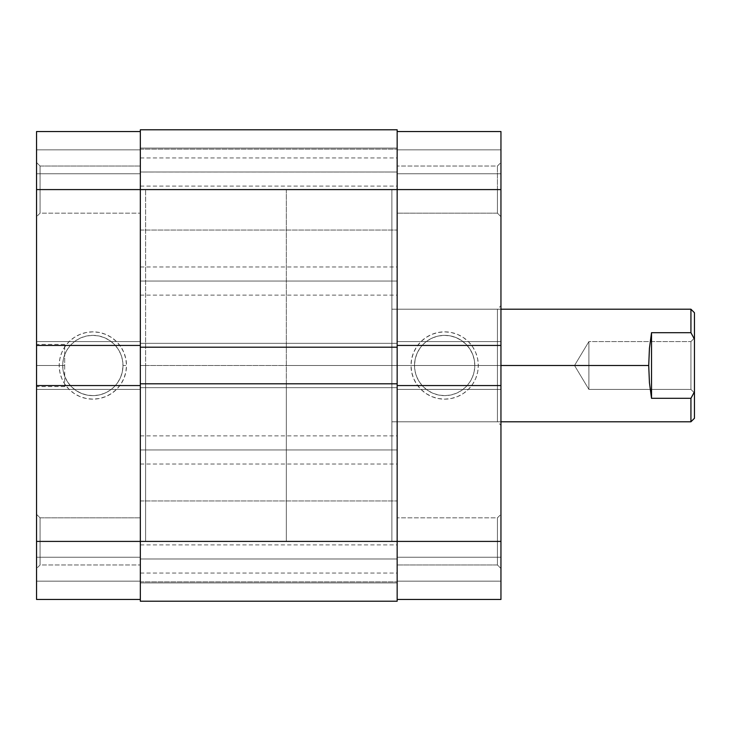 <?xml version="1.0" encoding="UTF-8"?>
<svg xmlns="http://www.w3.org/2000/svg" width="731" height="731" viewBox="0 0 731 731"><rect width="100%" height="100%" fill="white"/><g stroke="black" fill="none" stroke-linecap="round" stroke-linejoin="round"><path stroke-width="0.55" stroke-dasharray="3.65 2.74" d="M286.342 189.594L286.342 382.742L286.342 365.5L391.889 365.5L391.889 541.406L391.889 354.517L391.889 376.483L391.889 365.5L286.342 365.5L286.342 541.406L286.342 189.594L286.342 365.5L286.342 189.594L391.889 189.594L391.889 399.82L391.889 365.5L500.954 365.5L500.954 425.305L500.954 365.5L497.436 365.5L497.436 421.787L497.436 365.5L497.436 421.787L497.436 365.5L500.954 365.5L500.954 353.831L500.954 377.169L500.954 365.5L391.889 365.5L391.889 421.787L391.889 309.213L391.889 365.5L648.717 365.5L649.439 382.733L651.531 398.313L651.531 332.687L690.932 332.687L694.45 339.175L694.45 312.731L694.45 339.175L690.932 332.687L690.932 309.213L690.932 332.687L651.531 332.687L649.439 348.267L648.717 365.5L286.342 365.5L391.889 365.5L391.889 189.594L391.889 365.5L391.889 189.594L397.161 189.594L397.161 552.737L397.161 385.557L500.954 385.557L397.161 385.557L397.161 389.422L500.954 389.422L397.161 389.422L500.954 389.422L500.954 385.557L500.954 389.422L500.954 385.557L500.954 389.422L397.161 389.422L397.161 341.578L500.954 341.578L397.161 341.578L500.954 341.578L500.954 345.443L397.161 345.443L500.954 345.443L500.954 341.578L500.954 345.443L500.954 341.578L397.161 341.578L397.161 345.443L397.161 189.594L140.334 189.594L397.161 189.594L397.161 131.543L397.161 189.594L500.954 189.594L500.954 216.678L500.954 189.594L497.436 189.594L497.436 213.16L497.436 189.594L500.954 189.594L500.954 216.678L500.954 189.594L497.436 189.594L497.436 213.16L497.436 189.594L497.436 213.16L497.436 189.594L397.161 189.594L397.161 213.16L397.161 189.594L497.436 189.594L497.436 213.16L497.436 189.594L397.161 189.594L397.161 213.16L397.161 189.594L500.954 189.594L500.954 541.406L500.954 131.543L397.161 131.543L397.161 149.837L500.954 149.837L397.161 149.837L397.161 131.543L500.954 131.543L500.954 149.837L397.161 149.837L500.954 149.837L397.161 149.837L397.161 173.759L500.954 173.759L397.161 173.759L500.954 173.759L500.954 149.837L500.954 173.759L397.161 173.759L397.161 149.837L500.954 149.837L397.161 149.837L397.161 173.759L397.161 149.837L500.954 149.837L500.954 173.759L500.954 131.543L397.161 131.543L500.954 131.543L500.954 189.594L397.161 189.594L397.161 365.5L391.889 365.5L391.889 189.594L391.889 382.742L391.889 348.258L391.889 365.5L497.436 365.5L391.889 365.5L391.889 421.787L391.889 365.5L497.436 365.5L497.436 309.213L497.436 365.5L500.954 365.5L500.954 305.695L500.954 365.5L497.436 365.5L497.436 309.213L497.436 365.5L391.889 365.5L391.889 309.213L391.889 541.406L391.889 365.5L397.161 365.5L397.161 180.566L397.161 541.406L397.161 131.543L397.161 149.837L397.161 131.543L500.954 131.543L397.161 131.543L397.161 365.5L391.889 365.5L397.161 365.5L397.161 541.406L497.436 541.406L497.436 517.84L497.436 541.406L397.161 541.406L397.161 517.84L397.161 541.406L497.436 541.406L497.436 517.84L497.436 541.406L500.954 541.406L500.954 514.322L500.954 541.406L497.436 541.406L497.436 517.84L497.436 541.406L500.954 541.406L500.954 514.322L500.954 541.406L497.436 541.406L497.436 517.84L497.436 541.406L397.161 541.406L397.161 382.742L397.161 556.894L397.161 189.594L497.436 189.594L497.436 166.019L497.436 189.594L397.161 189.594L397.161 166.019L397.161 189.594L497.436 189.594L497.436 166.019L497.436 189.594L500.954 189.594L500.954 162.501L500.954 189.594L497.436 189.594L497.436 166.019L497.436 189.594L500.954 189.594L500.954 162.501L500.954 189.594L497.436 189.594L497.436 166.019L497.436 189.594L397.161 189.594L397.161 166.019L397.161 365.5L397.161 129.78L397.161 601.22L140.334 601.22L140.334 582.927L397.161 582.927L140.334 582.927L397.161 582.927L140.334 582.927L140.334 558.996L397.161 558.996L140.334 558.996L397.161 558.996L397.161 582.927L140.334 582.927L140.334 558.996L397.161 558.996L140.334 558.968L140.334 573.04L140.334 558.968L397.161 558.968L397.161 582.927L140.334 582.927L397.161 582.927L397.161 601.22L140.334 601.22L140.334 582.927L397.161 582.927L397.161 601.22L140.334 601.22L397.161 601.22L140.334 601.22L140.334 365.5L140.334 556.894L140.334 533.52L140.334 549.301L140.334 541.406L397.161 541.406L397.161 500.954L397.161 541.406L140.334 541.406L140.334 500.954L140.334 541.406L397.161 541.406L140.334 541.406L140.334 500.954L140.334 541.406L397.161 541.406L397.161 601.22L140.334 601.22L140.334 541.406L140.334 599.457L140.334 581.163L36.55 581.163L140.334 581.163L140.334 599.457L36.55 599.457L140.334 599.457L36.55 599.457L36.55 581.163L140.334 581.163L36.55 581.163L140.334 581.163L140.334 557.241L36.55 557.241L140.334 557.241L36.55 557.241L36.55 581.163L36.55 557.241L140.334 557.241L140.334 581.163L36.55 581.163L140.334 581.163L36.55 581.163L36.55 599.457L36.55 541.406L40.068 541.406L40.068 517.84L40.068 564.981L40.068 541.406L36.55 541.406L40.068 541.406L40.068 564.981L40.068 541.406L36.55 541.406L36.55 568.499L36.55 541.406L140.334 541.406L140.334 564.981L140.334 541.406L40.068 541.406L40.068 564.981L40.068 541.406L140.334 541.406L140.334 564.981L140.334 541.406L40.068 541.406L40.068 564.981L40.068 541.406L140.334 541.406L140.334 189.594L140.334 213.16L140.334 189.594L40.068 189.594L40.068 213.16L40.068 189.594L36.55 189.594L40.068 189.594L40.068 213.16L40.068 189.594L36.55 189.594L36.55 216.678L36.55 189.594L140.334 189.594L140.334 213.16L140.334 189.594L40.068 189.594L40.068 213.16L40.068 189.594L140.334 189.594L140.334 365.5L145.615 365.5L140.334 365.5L140.334 131.543L140.334 541.406L140.334 385.557L36.55 385.557L36.55 389.422L36.55 385.557L36.55 389.422L140.334 389.422L140.334 385.557L36.55 385.557L36.55 389.422L140.334 389.422L36.55 389.422L140.334 389.422L140.334 341.578L36.55 341.578L36.55 345.443L36.55 341.578L140.334 341.578L36.55 341.578L140.334 341.578L140.334 345.443L140.334 166.019L140.334 213.16L140.334 166.019L140.334 213.16L140.334 189.594L140.334 190.435L140.334 189.594L36.55 189.594L36.55 216.678L36.55 131.543L140.334 131.543L36.55 131.543L36.55 173.759L36.55 131.543L140.334 131.543L36.55 131.543L36.55 149.837L140.334 149.837L36.55 149.837L36.55 173.759L140.334 173.759L140.334 149.837L36.55 149.837L140.334 149.837L140.334 173.759L36.55 173.759L140.334 173.759L36.55 173.759L36.55 149.837L140.334 149.837L36.55 149.837L140.334 149.837L140.334 131.543L140.334 149.837L36.55 149.837L36.55 131.543L140.334 131.543L140.334 189.594L40.068 189.594L40.068 213.16L40.068 189.594L140.334 189.594L140.334 166.019L140.334 189.594L40.068 189.594L40.068 166.019L40.068 189.594L140.334 189.594L140.334 131.543L36.55 131.543L36.55 568.499L36.55 189.594L40.068 189.594L40.068 166.019L40.068 189.594L36.55 189.594L36.55 162.501L36.55 189.594L40.068 189.594L40.068 166.019L40.068 189.594L36.55 189.594L36.55 162.501L36.55 189.594L140.334 189.594L140.334 230.046L140.334 189.594L397.161 189.594L140.334 189.594L140.334 230.046L140.334 189.594L397.161 189.594L397.161 230.046L397.161 189.594L140.334 189.594L140.334 564.981L140.334 189.594L140.334 365.5L145.615 365.5L145.615 189.594L145.615 541.406L145.615 189.594L145.615 365.5L140.334 365.5L140.334 541.406L40.068 541.406L40.068 517.84L40.068 541.406L140.334 541.406L140.334 517.84L140.334 541.406L40.068 541.406L40.068 517.84L40.068 541.406L36.55 541.406L36.55 568.499L36.55 514.322L36.55 568.499L36.55 541.406L140.334 541.406L140.334 517.84L140.334 599.457L36.55 599.457L140.334 599.457L140.334 552.737L140.334 599.457L36.55 599.457L36.55 541.406L140.334 541.406L140.334 581.867L140.334 541.406L397.161 541.406L140.334 541.406L140.334 581.867L140.334 541.406L397.161 541.406L397.161 581.867L397.161 541.406L140.334 541.406L140.334 365.5L397.161 365.5L140.334 365.5L397.161 365.5L397.161 581.867L397.161 365.5L140.334 365.5L140.334 189.594L397.161 189.594L397.161 230.046L397.161 189.594L140.334 189.594L140.334 149.133L140.334 189.594L397.161 189.594L397.161 365.5L397.161 189.594L140.334 189.594L140.334 129.78L140.334 148.073L397.161 148.073L397.161 129.78L140.334 129.78L140.334 148.073L397.161 148.073L140.334 148.073L140.334 186.103L140.334 172.032L397.161 172.004L397.161 186.103L397.161 148.073L140.334 148.073L140.334 172.004L397.161 172.004L140.334 172.004L397.161 172.004L397.161 148.073L140.334 148.073L397.161 148.073L140.334 148.073L397.161 148.073L397.161 129.78L140.334 129.78L397.161 129.78L140.334 129.78L397.161 129.78L140.334 129.78L140.334 172.004L397.161 172.032L140.334 172.032L140.334 129.78L140.334 541.406L397.161 541.406L397.161 149.133L397.161 189.594L140.334 189.594L140.334 230.046L140.334 149.133L140.334 230.046L140.334 149.133L140.334 190.435L140.334 189.594L145.615 189.594M122.982 365.5A30.135 30.135 0 0 1 92.837 395.635A30.135 30.135 0 0 1 62.702 365.5L59.184 365.5A33.653 33.653 0 0 0 92.837 399.153A33.653 33.653 0 0 0 126.5 365.5L122.982 365.5A30.135 30.135 0 0 1 92.837 395.635A30.135 30.135 0 0 1 62.702 365.5A30.135 30.135 0 0 0 92.837 395.635A30.135 30.135 0 0 0 122.982 365.5A30.135 30.135 0 0 0 92.837 335.365A30.135 30.135 0 0 0 62.702 365.5A30.135 30.135 0 0 1 92.837 335.365A30.135 30.135 0 0 1 122.982 365.5L122.397 371.375L120.688 377.032L117.901 382.24L114.155 386.809L109.586 390.555L104.378 393.342L98.722 395.06L92.837 395.635L86.962 395.06L81.305 393.342L76.097 390.555L71.528 386.809L67.782 382.24L64.995 377.032L63.286 371.375L62.702 365.5L63.286 359.625L64.995 353.968L67.782 348.76L71.528 344.191L76.097 340.445L81.305 337.658L86.962 335.94L92.837 335.365L98.722 335.94L104.378 337.658L109.586 340.445L114.155 344.191L117.901 348.76L120.688 353.968L122.397 359.625L122.982 365.5L126.5 365.5L125.851 372.07L123.932 378.375L120.825 384.195L116.64 389.294L111.541 393.479L105.721 396.595L99.407 398.505L92.837 399.153L86.276 398.505L79.962 396.595L74.142 393.479L69.043 389.294L64.858 384.195L61.751 378.375L59.832 372.07L59.184 365.5L59.832 358.93L61.751 352.625L64.858 346.805L69.043 341.706L74.142 337.521L79.962 334.405L86.276 332.495L92.837 331.847L99.407 332.495L105.721 334.405L111.541 337.521L116.64 341.706L120.825 346.805L123.932 352.625L125.851 358.93L126.5 365.5A33.653 33.653 0 0 0 92.837 331.847A33.653 33.653 0 0 0 59.184 365.5L62.702 365.5A30.135 30.135 0 0 1 92.837 335.365A30.135 30.135 0 0 1 122.982 365.5M64.694 365.5L64.694 386.608L64.694 365.5L36.55 365.5L64.694 365.5L36.55 365.5L36.55 386.608L36.55 344.392L36.55 365.5L64.694 365.5L64.694 344.392L64.694 365.5M36.55 365.5L36.55 344.392L36.55 365.5M145.615 365.5L145.615 541.406L145.615 365.5M36.55 345.443L36.55 341.578L36.55 345.443L140.334 345.443L36.55 345.443M36.55 541.406L36.55 514.322L36.55 541.406L40.068 541.406L36.55 541.406L36.55 514.322L36.55 541.406M40.068 189.594L40.068 166.019L40.068 189.594M40.068 541.406L40.068 517.84L40.068 541.406M140.334 281.06L140.334 295.132L140.334 281.06L397.161 281.06L140.334 281.06L397.161 281.06L397.161 295.132L397.161 281.06L140.334 281.06L140.334 266.989L140.334 295.132L140.334 281.06M140.334 449.94L140.334 464.011L140.334 449.94L397.161 449.94L140.334 449.94L397.161 449.94L397.161 464.011L397.161 449.94L140.334 449.94L140.334 435.868L140.334 449.94M140.334 383.793L397.161 383.793L140.334 383.793L140.334 387.668L397.161 387.668L397.161 383.793L397.161 387.668L140.334 387.668L397.161 387.668L397.161 383.793L397.161 387.668L140.334 387.668L140.334 383.793M397.161 347.207L397.161 343.332L140.334 343.332L140.334 347.207L140.334 343.332L397.161 343.332L140.334 343.332L397.161 343.332L397.161 347.207L140.334 347.207L397.161 347.207L397.161 343.332L397.161 347.207M397.161 449.94L397.161 435.868L397.161 449.94M140.334 558.968L397.161 558.968L140.334 558.968L140.334 544.897L140.334 582.927L140.334 558.968M397.161 558.968L397.161 582.927L397.161 558.968M397.161 281.06L397.161 295.132L397.161 281.06M397.161 172.032L397.161 148.073L397.161 172.032M140.334 601.22L140.334 582.927L140.334 601.22M140.334 347.207L140.334 343.332L140.334 347.207M140.334 556.894L140.334 581.867L140.334 556.894M140.334 525.927L140.334 500.954L140.334 525.927M140.334 365.5L140.334 190.435L140.334 365.5M140.334 172.032L140.334 157.96L140.334 172.032M397.161 601.22L397.161 582.927L397.161 601.22M397.161 525.927L397.161 500.954L397.161 525.927M397.161 556.894L397.161 581.867L397.161 556.894M397.161 174.106L397.161 149.133L397.161 174.106M397.161 205.073L397.161 230.046L397.161 205.073M414.523 365.5A30.135 30.135 0 0 1 444.658 335.365A30.135 30.135 0 0 1 474.794 365.5L478.312 365.5A33.653 33.653 0 0 0 444.658 331.847A33.653 33.653 0 0 0 411.005 365.5L414.523 365.5A30.135 30.135 0 0 1 444.658 335.365A30.135 30.135 0 0 1 474.794 365.5A30.135 30.135 0 0 0 444.658 335.365A30.135 30.135 0 0 0 414.523 365.5A30.135 30.135 0 0 0 444.658 395.635A30.135 30.135 0 0 0 474.794 365.5A30.135 30.135 0 0 1 444.658 395.635A30.135 30.135 0 0 1 414.523 365.5L415.098 359.625L416.816 353.968L419.603 348.76L423.35 344.191L427.918 340.445L433.127 337.658L438.783 335.94L444.658 335.365L450.543 335.94L456.19 337.658L461.398 340.445L465.967 344.191L469.713 348.76L472.5 353.968L474.218 359.625L474.794 365.5L474.218 371.375L472.5 377.032L469.713 382.24L465.967 386.809L461.398 390.555L456.19 393.342L450.543 395.06L444.658 395.635L438.783 395.06L433.127 393.342L427.918 390.555L423.35 386.809L419.603 382.24L416.816 377.032L415.098 371.375L414.523 365.5L411.005 365.5L411.654 358.93L413.563 352.625L416.679 346.805L420.864 341.706L425.963 337.521L431.783 334.405L438.097 332.495L444.658 331.847L451.228 332.495L457.542 334.405L463.353 337.521L468.452 341.706L472.646 346.805L475.753 352.625L477.663 358.93L478.312 365.5L477.663 372.07L475.753 378.375L472.646 384.195L468.452 389.294L463.353 393.479L457.542 396.595L451.228 398.505L444.658 399.153L438.097 398.505L431.783 396.595L425.963 393.479L420.864 389.294L416.679 384.195L413.563 378.375L411.654 372.07L411.005 365.5A33.653 33.653 0 0 0 444.658 399.153A33.653 33.653 0 0 0 478.312 365.5L474.794 365.5A30.135 30.135 0 0 1 444.658 395.635A30.135 30.135 0 0 1 414.523 365.5M500.954 599.457L397.161 599.457L397.161 557.241L397.161 599.457L397.161 598.342L397.161 599.457L500.954 599.457L500.954 557.241L500.954 599.457L397.161 599.457L500.954 599.457L500.954 581.163L397.161 581.163L500.954 581.163L500.954 557.241L397.161 557.241L397.161 581.163L500.954 581.163L397.161 581.163L397.161 557.241L500.954 557.241L397.161 557.241L500.954 557.241L500.954 581.163L397.161 581.163L500.954 581.163L397.161 581.163L397.161 599.457L397.161 581.163L500.954 581.163L500.954 599.457L397.161 599.457L397.161 541.406L500.954 541.406L500.954 599.457L397.161 599.457L397.161 541.406L497.436 541.406L397.161 541.406L397.161 564.981L397.161 541.406L497.436 541.406L497.436 564.981L497.436 541.406L397.161 541.406L397.161 564.981L397.161 541.406L500.954 541.406L500.954 568.499L500.954 514.322L500.954 599.457M397.161 552.737L397.161 598.342L397.161 552.737M397.161 180.566L397.161 166.019L397.161 180.566M397.161 550.434L397.161 564.524L397.161 550.434M397.161 532.387L397.161 517.84L397.161 532.387M500.954 179.223L500.954 162.501L500.954 179.223M500.954 353.831L500.954 305.695L500.954 353.831M497.436 541.406L497.436 564.981L497.436 541.406L500.954 541.406L497.436 541.406L497.436 564.981L497.436 541.406L500.954 541.406L500.954 568.499L500.954 541.406L497.436 541.406L497.436 564.981L497.436 541.406M500.954 541.406L500.954 568.499L500.954 541.406M690.932 389.422L690.932 341.578L694.45 338.06L694.45 392.94L690.932 389.422L588.903 389.422L574.529 365.5L588.903 341.578L588.903 389.422L588.903 341.578L690.932 341.578L690.932 389.422L690.932 341.578L588.903 341.578L588.903 389.422L690.932 389.422L694.45 392.94L694.45 338.06L694.45 392.419L694.45 338.06L690.932 341.578L690.932 389.422M690.932 398.313L690.932 421.787L690.932 398.313L694.45 391.825L694.45 418.269L694.45 391.825L690.932 398.313L651.531 398.313L690.932 398.313M694.45 339.175L694.45 391.825L694.45 339.175M391.889 376.483L391.889 421.787L391.889 376.483M391.889 354.517L391.889 309.213L391.889 354.517M286.342 382.742L286.342 541.406L286.342 382.742M574.529 365.5L588.903 389.422L588.903 341.578L574.529 365.5M651.531 398.313L649.439 382.733L648.717 365.5L649.439 348.267L651.531 332.687L651.531 398.313M40.068 564.981L36.55 568.499L40.068 564.981L140.334 564.981L40.068 564.981M40.068 213.16L36.55 216.678L40.068 213.16L140.334 213.16L40.068 213.16M64.694 386.608L36.55 386.608M64.694 344.392L36.55 344.392M286.342 541.406L145.615 541.406M140.334 166.019L40.068 166.019L36.55 162.501L40.068 166.019L140.334 166.019M140.334 517.84L40.068 517.84L36.55 514.322L40.068 517.84L140.334 517.84M140.334 581.867L397.161 581.867L140.334 581.867M140.334 230.046L397.161 230.046L140.334 230.046M140.334 186.103L397.161 186.103M140.334 295.132L397.161 295.132M140.334 573.04L397.161 573.04M140.334 464.011L397.161 464.011M140.334 435.868L397.161 435.868M140.334 544.897L397.161 544.897M140.334 266.989L397.161 266.989M140.334 157.96L397.161 157.96M140.334 149.133L397.161 149.133L140.334 149.133M140.334 500.954L397.161 500.954L140.334 500.954M500.954 309.213L391.889 309.213L497.436 309.213L500.954 305.695M497.436 517.84L500.954 514.322L497.436 517.84L397.161 517.84L497.436 517.84M497.436 166.019L500.954 162.501L497.436 166.019L397.161 166.019L497.436 166.019M500.954 421.787L391.889 421.787L497.436 421.787L500.954 425.305M397.161 564.981L497.436 564.981L500.954 568.499L497.436 564.981L397.161 564.981M397.161 213.16L497.436 213.16L500.954 216.678L497.436 213.16L397.161 213.16"/><path stroke-width="1.1" d="M36.55 385.557L36.55 541.406L140.334 541.406L36.55 541.406L36.55 599.457L140.334 599.457L36.55 599.457L36.55 345.443L36.55 385.557L140.334 385.557L36.55 385.557M140.334 131.543L36.55 131.543L36.55 345.443L140.334 345.443L36.55 345.443L36.55 189.594L140.334 189.594L36.55 189.594L36.55 131.543L140.334 131.543M140.334 601.22L397.161 601.22L397.161 541.406L140.334 541.406L140.334 601.22L397.161 601.22L397.161 383.793L140.334 383.793L140.334 541.406L397.161 541.406L397.161 383.793L140.334 383.793L140.334 347.207L140.334 601.22M397.161 383.793L397.161 347.207L140.334 347.207L397.161 347.207L397.161 189.594L140.334 189.594L140.334 347.207L140.334 189.594L397.161 189.594L397.161 129.78L140.334 129.78L140.334 189.594L140.334 129.78L397.161 129.78L397.161 189.594L500.954 189.594L397.161 189.594L397.161 383.793M500.954 345.443L500.954 131.543L397.161 131.543L500.954 131.543L500.954 385.557L500.954 345.443L397.161 345.443L500.954 345.443M397.161 599.457L500.954 599.457L500.954 385.557L397.161 385.557L500.954 385.557L500.954 541.406L397.161 541.406L500.954 541.406L500.954 599.457L397.161 599.457M690.932 332.687L690.932 309.213L690.932 332.687L694.45 339.175L694.45 312.731L694.45 391.825L694.45 339.175L690.932 332.687L651.531 332.687L690.932 332.687M649.439 348.267L651.531 332.687L651.531 398.313L649.439 382.733L648.717 365.5L649.439 348.267L651.531 332.687L651.531 398.313L649.439 382.733L648.717 365.5L500.954 365.5L648.717 365.5L649.439 348.267M690.932 398.313L651.531 398.313L690.932 398.313L690.932 421.787L690.932 398.313L694.45 391.825L690.932 398.313M694.45 418.269L694.45 391.825L694.45 418.269L690.932 421.787L500.954 421.787M694.45 312.731L690.932 309.213L500.954 309.213"/></g></svg>
